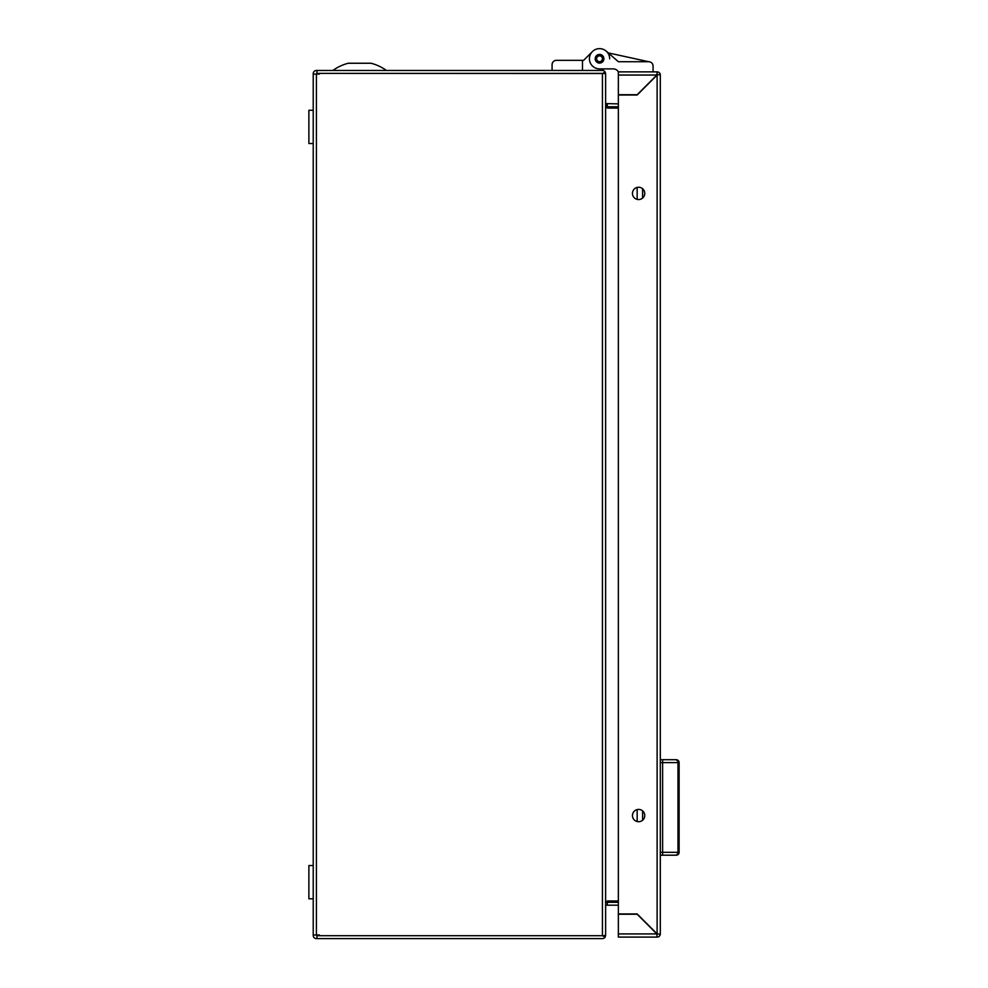 <?xml version="1.0" encoding="UTF-8"?>
<svg xmlns="http://www.w3.org/2000/svg" width="988" height="988" viewBox="0 0 988 988"><rect width="100%" height="100%" fill="white"/><g stroke="black" fill="none" stroke-linecap="round" stroke-linejoin="round"><path stroke-width="1.48" d="M596.641 58.761A2.89 2.89 0 0 0 599.543 61.651A2.89 2.89 0 0 0 602.433 58.761A2.89 2.89 0 0 0 599.543 55.859A2.89 2.89 0 0 0 596.641 58.761M552.082 70.481L552.082 64.689L552.082 70.481M583.624 60.342L592.38 51.598L583.624 60.342L556.417 60.342A4.335 4.335 0 0 0 552.082 64.689M386.419 70.481A45.609 45.609 0 0 0 371.031 63.244L348.258 63.244A45.609 45.609 0 0 0 332.882 70.481M313.221 865.537L308.886 865.537L308.886 898.808L313.221 898.808L308.886 898.808M308.886 143.544L313.221 143.544L308.886 143.544L308.886 110.261L313.221 110.261M605.113 71.939A3.186 3.186 0 0 0 602.433 70.481L316.963 70.481L316.963 73.371L602.68 73.507L605.113 71.939L605.619 73.655L602.878 73.371M602.878 935.71L605.619 935.414L605.113 937.143A3.186 3.186 0 0 1 602.433 938.6L316.407 938.6A3.186 3.186 0 0 1 313.221 935.414L313.221 73.655A3.186 3.186 0 0 1 316.407 70.481L316.963 70.481M316.123 74.088L316.963 73.371M618.352 900.982L607.336 900.982L605.619 903.02M605.619 106.049L607.336 108.1L618.352 108.1M618.352 103.876L605.619 103.592M618.352 106.778L606.113 106.778M607.336 103.876L607.336 106.778M606.113 902.303L618.352 902.303M316.963 938.6L316.963 935.71L602.433 935.71L319.42 935.71L319.42 934.981L316.407 934.981L316.407 74.088L313.221 74.088M316.407 74.088L319.42 74.088L319.42 73.371L602.433 73.371L602.433 935.71L605.113 937.143M316.123 934.981L316.963 935.71M313.221 934.981L316.407 934.981M605.619 106.753L605.619 905.49M605.903 905.193L607.336 905.193L607.336 902.303M607.336 905.193L618.352 905.193M605.903 106.778L605.903 103.876M605.619 935.525L605.619 73.544M653.068 66.073L653.068 71.865L653.068 66.073A4.335 4.335 0 0 0 648.733 61.738L608.225 52.883L606.187 51.117A10.127 10.127 0 0 1 609.67 58.761M612.56 68.888L603.73 68.888L602.149 70.481M582.463 70.481L582.463 60.342M632.456 815.557A6.15 6.15 0 0 1 638.606 809.407A6.15 6.15 0 0 1 644.756 815.557A6.15 6.15 0 0 1 638.606 821.707A6.15 6.15 0 0 1 632.456 815.557M632.456 193.401A6.15 6.15 0 0 1 638.606 187.251A6.15 6.15 0 0 1 644.756 193.401A6.15 6.15 0 0 1 638.606 199.551A6.15 6.15 0 0 1 632.456 193.401M618.352 933.907L656.835 933.907L637.161 914.233L618.352 914.233L618.352 937.093L657.119 937.093L656.835 933.907L657.119 937.093A3.186 3.186 0 0 0 660.293 934.203L657.119 933.907L660.305 934.203L660.305 74.755A3.186 3.186 0 0 0 657.119 71.865L656.835 75.051L618.352 75.051L618.352 71.865L657.119 71.865L657.119 74.755L637.161 94.725L618.352 94.725L618.352 75.051M657.415 74.755L660.293 74.755L657.415 74.755M637.161 95.021L657.119 75.051L657.119 933.907L637.161 913.949L618.352 913.949L618.352 95.021L637.161 95.021M595.196 58.761A4.335 4.335 0 0 0 599.543 63.096A4.335 4.335 0 0 0 603.878 58.761A4.335 4.335 0 0 0 599.543 54.414A4.335 4.335 0 0 0 595.196 58.761M648.733 61.738L618.402 61.738L606.187 51.117A10.127 10.127 0 0 0 589.416 58.761A10.127 10.127 0 0 0 599.543 68.888L613.289 68.888A5.792 5.792 0 0 1 618.352 71.865M637.161 821.534L637.161 809.58M637.161 199.378L637.161 187.424M679.114 831.155L679.114 852.311A2.89 2.89 0 0 1 676.224 855.2L675.31 855.2L676.224 855.2A2.89 2.89 0 0 0 679.114 852.311A2.89 2.89 0 0 1 676.224 855.2M660.305 759.71L676.224 759.71A2.89 2.89 0 0 1 679.114 762.6L677.978 762.6L677.978 852.311L679.114 852.311L679.114 762.6L679.114 830.389M679.114 780.693L679.114 777.791M679.114 773.456L679.114 770.566M679.114 837.12L679.114 834.218M679.114 844.357L679.114 841.455M679.114 821.09L679.114 820.324M679.114 794.043L679.114 787.288M662.615 759.71L662.615 855.2L675.31 855.2L660.305 855.2M608.225 52.883L606.187 51.117L608.225 52.883M642.595 820.238L642.595 810.876M642.595 198.082L642.595 188.72M660.305 852.311L677.978 852.311A2.89 2.668 90 0 1 675.31 855.2M675.31 759.71A2.89 2.668 -90 0 1 677.978 762.6L660.305 762.6M679.114 762.6A2.89 2.89 0 0 0 676.224 759.71"/></g></svg>
